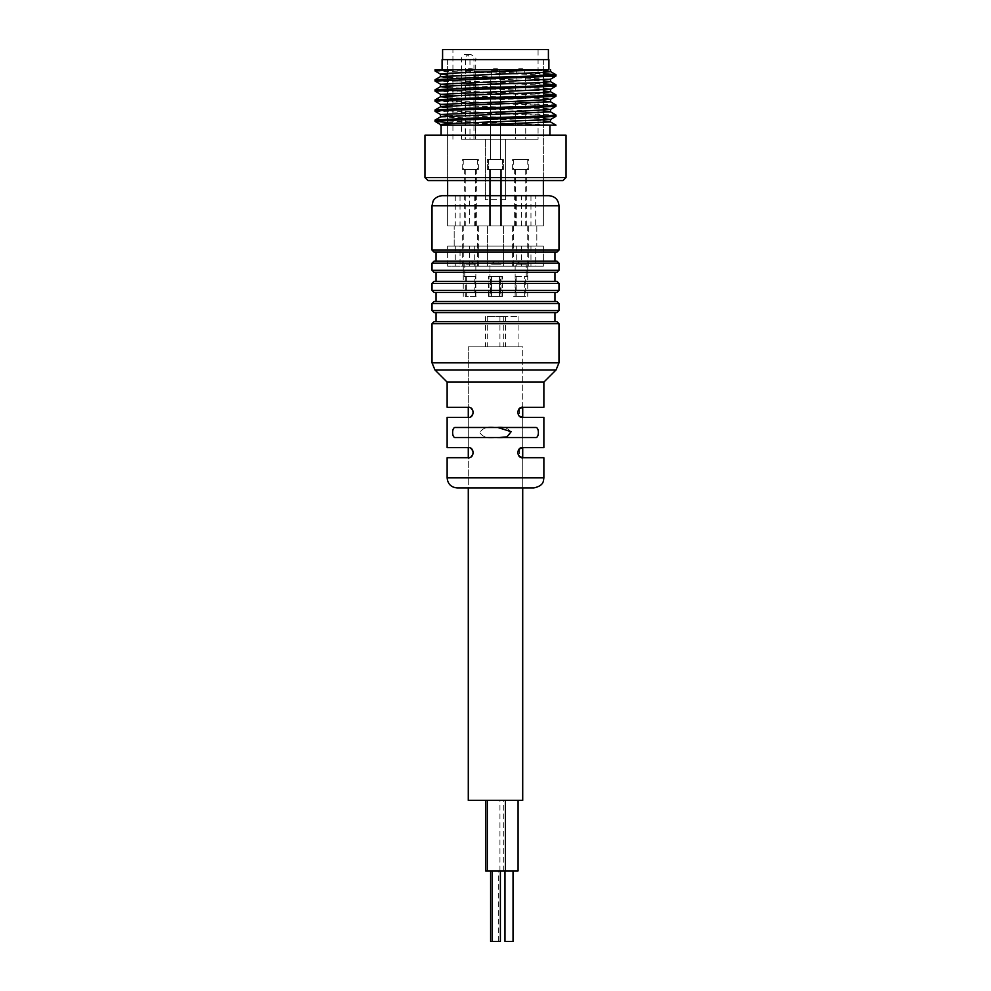 <?xml version="1.0" encoding="UTF-8"?>
<svg xmlns="http://www.w3.org/2000/svg" width="991" height="991" viewBox="0 0 991 991"><rect width="100%" height="100%" fill="white"/><g stroke="black" fill="none" stroke-linecap="round" stroke-linejoin="round"><path stroke-width="0.74" stroke-dasharray="4.96 3.72" d="M546.214 69.704L452.379 69.704M516.125 69.704L442.085 69.704L548.915 69.704L516.125 69.704L543.365 70.77M447.635 122.426L538.621 125.139L441.082 125.139L549.918 125.139L474.875 125.139M538.621 125.139L555.963 125.139M447.635 180.56L543.365 180.56L447.635 180.56L447.635 125.139L447.635 180.56M543.365 59.633L543.365 69.903L543.365 59.633L447.635 59.633L543.365 59.633M543.365 77.075L543.365 79.986L543.365 77.075M543.365 82.501L543.365 85.883L543.365 82.501M543.365 87.146L543.365 90.057L543.365 87.146M543.365 92.572L543.365 95.966L543.365 92.572M543.365 102.655L543.365 106.037L543.365 102.655M543.365 112.739L543.365 116.12L543.365 112.739M543.365 117.384L543.365 120.295L543.365 117.384M543.365 122.81L543.365 180.56L543.365 122.81M566.047 135.21L424.953 135.21M566.047 177.538L424.953 177.538M441.082 135.21L549.918 135.21L441.082 135.21M563.024 180.56L427.976 180.56M435.086 71.03L543.365 74.944M435.086 81.113L543.365 85.015M435.086 91.184L551.231 95.532M435.086 101.268L551.231 105.603M435.086 111.339L551.231 115.687M439.769 70.336L543.365 73.681M439.769 80.42L543.365 83.764M439.769 90.491L543.365 93.835M447.635 101.008L555.914 104.922M439.769 110.645L555.914 114.993M439.769 120.729L555.914 125.077M442.085 59.633L548.915 59.633M447.635 74.944L550.451 79.218M447.635 85.015L543.365 88.41M447.635 95.099L543.365 98.481M447.635 105.17L543.365 108.564M447.635 115.253L543.365 118.635M447.635 77.459L543.365 80.853M447.635 87.542L543.365 90.924M447.635 97.614L543.365 101.008M447.635 107.697L543.365 111.079M440.549 116.876L543.365 121.162M468.285 800.356L522.715 800.356M515.915 346.85L468.285 346.85L515.915 346.85M503.155 800.356L487.275 800.356L503.155 800.356M501.458 800.356L485.578 800.356L501.458 800.356M515.815 800.356L499.947 800.356L515.815 800.356M487.845 346.85L503.725 346.85L487.845 346.85M502.214 346.85L518.082 346.85L502.214 346.85M489.542 346.85L505.422 346.85L489.542 346.85M518.082 870.903L485.578 870.903M505.992 870.903L513.041 870.903L505.992 870.903M491.623 870.903L498.684 870.903L491.623 870.903M493.332 870.903L500.381 870.903L493.332 870.903M513.041 941.45L504.976 941.45M500.381 941.45L490.619 941.45M489.542 316.612L505.422 316.612L489.542 316.612M502.214 316.612L518.082 316.612L502.214 316.612M487.845 316.612L503.725 316.612L487.845 316.612M521.464 225.911L521.464 195.685L516.707 195.685L535.722 195.685L535.722 225.911L447.635 225.911L543.365 225.911L447.635 225.911L447.635 195.685L543.365 195.685L442.085 195.685M469.536 195.685L455.278 195.685L474.293 195.685L469.536 195.685L469.536 225.911M455.278 195.685L455.278 225.911L447.635 225.911L447.635 195.685M469.536 246.065L536.825 246.065L447.635 246.065L460.035 246.065L460.035 266.232L474.293 266.232L469.536 266.232L469.536 246.065L543.365 246.065L535.722 246.065L535.722 266.232L543.365 266.232L469.536 266.232M460.035 195.685L460.035 225.911L454.175 225.911L454.175 246.065L460.035 246.065M535.722 225.911L454.175 225.911L454.175 246.065L535.722 246.065M460.035 225.911L455.278 225.911M455.278 246.065L455.278 266.232L447.635 266.232L535.722 266.232M521.464 246.065L521.464 266.232M455.278 266.232L460.035 266.232M475.296 266.232L463.255 266.232L475.296 266.232M525.688 266.232L513.635 266.232L525.688 266.232M500.492 266.232L488.452 266.232L500.492 266.232M524.264 225.911L515.654 225.911L524.264 225.911M524.264 169.473L515.654 169.473L524.264 169.473M499.068 225.911L490.458 225.911L499.068 225.911M499.068 169.473L490.458 169.473L499.068 169.473M473.871 225.911L465.262 225.911L473.871 225.911M473.871 169.473L465.262 169.473L473.871 169.473M485.417 139.248L505.583 139.248L485.417 139.248L485.417 199.711L485.417 139.248M491.932 139.248L500.542 139.248L491.932 139.248M473.946 139.248L473.946 59.633L475.717 59.633C476.547 58.048 474.862 56.363 470.675 54.592L470.378 54.592A5.042 3.568 90 0 1 473.946 59.633L469.969 59.633C469.647 56.611 468.359 54.939 466.117 54.592L464.692 54.592C462.673 54.939 461.595 56.611 461.422 59.633L461.422 139.248L538.076 139.248L538.076 49.55L452.924 49.55L538.076 49.55M461.422 139.248L538.076 139.248M466.736 139.248L475.346 139.248L466.736 139.248M517.129 139.248L525.738 139.248L517.129 139.248M442.593 49.55L548.407 49.55M532.91 59.633L442.593 59.633L532.91 59.633M474.293 246.065L474.293 266.232M516.707 246.065L516.707 266.232M530.965 246.065L530.965 266.232M530.965 195.685L530.965 225.911M516.707 195.685L516.707 225.911M474.293 195.685L474.293 225.911M469.969 59.633L469.969 139.248M470.675 54.592L468.954 54.592A5.042 3.568 -90 0 0 465.386 59.633L465.386 139.248M464.692 54.592L468.954 54.592M470.378 54.592L466.117 54.592M499.068 159.402L488.452 159.402L499.068 159.402M473.871 159.402L465.262 159.402L473.871 159.402M524.264 159.402L515.654 159.402L524.264 159.402M525.688 159.402L513.635 159.402L525.688 159.402M525.688 169.473L513.635 169.473L525.688 169.473M500.492 169.473L488.452 169.473L502.548 169.473L488.452 169.473L500.492 169.473L500.542 225.911L488.452 225.911L502.548 225.911L488.452 225.911L500.492 225.911L500.542 169.473M475.296 159.402L463.255 159.402L475.296 159.402M475.296 169.473L463.255 169.473L475.296 169.473M525.688 225.911L513.635 225.911L525.688 225.911M475.296 225.911L463.255 225.911L475.296 225.911M505.583 199.711L505.583 139.248L505.583 199.711L485.417 199.711L505.583 199.711M500.467 276.303L488.452 276.303L490.495 276.303L490.495 296.458L502.548 296.458L500.467 296.458L500.467 276.303L499.402 276.303L499.402 296.458L500.467 296.458M491.561 264.213L501.037 264.213L491.561 264.213M499.402 276.303L489.963 276.303L491.561 276.303L491.561 296.458L499.402 296.458M501.198 266.232L487.436 266.232L501.198 266.232M501.198 225.911L487.436 225.911L501.198 225.911M491.932 83.814L500.542 83.814L491.932 83.814M494.175 68.701L497.371 68.701L494.175 68.701M501.198 169.473L487.436 169.473L501.198 169.473M501.198 159.402L487.436 159.402L501.198 159.402M499.774 169.473L489.455 169.473L499.774 169.473M499.774 225.911L489.455 225.911L499.774 225.911M490.495 296.458L491.561 296.458M490.495 276.303L491.561 276.303M465.299 266.232L477.365 266.232L465.299 266.232M465.299 276.303L465.299 296.458L477.365 296.458L475.284 296.458L475.284 276.303L463.255 276.303L466.365 276.303L466.365 296.458L475.284 296.458M466.365 264.213L475.853 264.213L466.365 264.213M475.853 296.458L475.853 264.213L470.304 261.005L464.767 264.213L464.767 276.303L474.206 276.303L474.206 296.458M464.767 276.303L466.365 276.303M476.77 266.232L462.24 266.232L476.77 266.232M476.77 225.911L462.24 225.911L476.77 225.911M466.265 83.814L475.346 83.814L466.265 83.814M468.805 68.701L472.174 68.701L468.805 68.701M474.355 159.402L465.262 159.402L474.355 159.402M476.77 169.473L462.24 169.473L476.77 169.473M476.77 159.402L462.24 159.402L476.77 159.402M475.16 169.473L464.259 169.473L475.16 169.473M475.16 225.911L464.259 225.911L475.16 225.911M465.299 296.458L466.365 296.458M474.206 276.303L475.284 276.303M515.716 266.232L527.745 266.232L515.716 266.232M515.716 276.303L527.745 276.303L525.701 276.303L525.701 296.458L513.635 296.458L515.716 296.458L515.716 276.303L526.233 276.303L524.635 276.303L524.635 296.458L515.716 296.458M516.794 264.213L526.233 264.213L516.794 264.213M516.794 276.303L516.794 296.458M528.302 266.232L512.632 266.232L528.302 266.232M528.302 225.911L512.632 225.911L528.302 225.911M515.939 83.814L525.738 83.814L515.939 83.814M518.925 68.701L522.567 68.701L518.925 68.701M525.453 159.402L515.654 159.402L525.453 159.402M528.302 169.473L512.632 169.473L528.302 169.473M528.302 159.402L512.632 159.402L528.302 159.402M526.407 169.473L514.651 169.473L526.407 169.473M526.407 225.911L514.651 225.911L526.407 225.911M525.701 296.458L524.635 296.458M525.701 276.303L524.635 276.303M490.533 266.232L502.548 266.232L490.533 266.232M490.533 276.303L502.548 276.303L500.505 276.303L500.505 296.458L488.452 296.458L490.533 296.458L490.533 276.303L501.037 276.303L499.439 276.303L499.439 296.458L490.533 296.458M491.598 264.213L501.037 264.213L491.598 264.213M491.598 276.303L491.598 296.458M502.127 266.232L487.436 266.232L502.127 266.232M502.127 225.911L487.436 225.911L502.127 225.911M491.363 83.814L500.542 83.814L491.363 83.814M493.964 68.701L497.371 68.701L493.964 68.701M499.637 159.402L490.458 159.402L499.637 159.402M502.127 169.473L487.436 169.473L502.127 169.473M502.127 159.402L487.436 159.402L502.127 159.402M500.467 169.473L489.455 169.473L500.467 169.473M500.467 225.911L489.455 225.911L500.467 225.911M500.505 296.458L499.439 296.458M500.505 276.303L499.439 276.303M495.5 437.526L455.501 437.526C451.648 438.282 451.673 426.712 455.501 427.493L495.5 427.493C502.747 426.08 507.999 427.765 511.245 432.534C507.937 437.266 502.697 438.926 495.5 437.526C488.29 438.926 483.038 437.266 479.755 432.534C483.013 427.765 488.266 426.08 495.5 427.493L535.499 427.493C539.352 426.749 539.327 438.319 535.499 437.526L495.5 437.526C488.278 438.926 483.038 437.266 479.755 432.534C483.001 427.765 488.253 426.08 495.5 427.493L535.499 427.493L495.5 427.493M447.127 457.706L468.285 457.706L468.285 487.944L522.715 487.944L468.285 487.944L468.285 457.706C474.664 458.461 474.602 446.83 468.285 447.635C468.929 446.21 470.614 447.907 473.326 452.726C470.564 457.446 468.892 459.118 468.285 457.706C468.879 459.118 470.564 457.458 473.326 452.726C470.614 447.907 468.929 446.198 468.285 447.635L468.285 417.397C468.879 418.797 470.564 417.137 473.326 412.417C470.614 407.586 468.929 405.889 468.285 407.313C468.929 405.889 470.614 407.586 473.326 412.405C470.564 417.137 468.892 418.797 468.285 417.397L447.127 417.397M519.309 448.948L519.321 456.405M519.309 408.639L519.321 416.084M543.365 246.065L447.635 246.065L543.365 246.065L543.365 266.232L447.635 266.232L543.365 266.232L543.365 246.065M522.715 407.313L522.715 346.85L468.285 346.85L522.715 346.85L522.715 407.313C516.398 406.521 516.336 418.152 522.715 417.397C522.071 418.809 520.399 417.124 517.674 412.33C520.424 407.586 522.096 405.914 522.715 407.313L543.873 407.313M447.127 407.313L468.285 407.313L468.285 346.85L468.285 407.313C474.602 406.521 474.664 418.152 468.285 417.397L468.285 447.635L447.127 447.635M522.715 457.706L522.715 487.944L522.715 457.706C522.071 459.13 520.399 457.433 517.674 452.639C520.424 447.895 522.096 446.223 522.715 447.635C516.398 446.83 516.336 458.461 522.715 457.706L543.873 457.706M543.873 382.117L447.127 382.117M543.873 417.397L522.715 417.397L522.715 447.635L543.873 447.635M434.021 301.499L436.04 301.499M434.021 252.123L556.979 252.123M554.96 252.123L436.04 252.123L554.96 252.123M554.96 261.19L436.04 261.19M434.021 272.277L556.979 272.277M554.96 272.277L436.04 272.277L554.96 272.277M556.979 261.19L434.021 261.19M554.96 281.345L436.04 281.345M556.979 292.432L434.021 292.432M436.04 292.432L554.96 292.432L436.04 292.432M556.979 281.345L434.021 281.345M520.696 266.232L513.635 266.232L520.696 266.232M495.5 266.232L488.452 266.232L495.5 266.232M470.304 266.232L477.365 266.232L470.304 266.232M533.802 487.944L457.198 487.944M556.979 321.654L554.96 321.654M436.04 312.586L554.96 312.586M556.979 312.586L434.021 312.586M536.825 225.911L536.825 246.065L536.825 225.911M495.5 296.458L488.452 296.458L495.5 296.458M470.304 296.458L477.365 296.458L470.304 296.458M520.696 296.458L513.635 296.458L520.696 296.458M475.717 139.248L475.717 59.633L461.422 59.633M492.762 70.534L499.377 70.534L492.762 70.534M467.195 70.534L474.181 70.534L467.195 70.534M517.042 70.534L524.573 70.534L517.042 70.534M492.316 70.534L499.377 70.534L492.316 70.534M543.873 477.86L447.127 477.86M432.014 362.83L558.986 362.83M432.014 323.673L558.986 323.673M432.014 205.756L558.986 205.756M432.014 250.104L558.986 250.104M432.014 303.519L558.986 303.519M558.986 310.567L432.014 310.567M432.014 270.258L558.986 270.258M558.986 263.197L432.014 263.197M558.986 290.413L432.014 290.413M558.986 283.364L432.014 283.364M556.038 369.953L434.962 369.953M447.635 59.633L447.635 69.704L447.635 59.633M447.635 69.903L447.635 73.284L447.635 69.903M447.635 75.812L447.635 78.723L447.635 75.812M447.635 79.986L447.635 83.368L447.635 79.986M447.635 90.057L447.635 93.451L447.635 90.057M447.635 100.141L447.635 103.522L447.635 100.141M447.635 110.212L447.635 113.606L447.635 110.212M447.635 116.12L447.635 119.031L447.635 116.12M499.947 870.903L499.947 800.356M503.725 870.903L503.725 800.356M498.684 941.45L498.684 870.903M487.275 316.612L487.275 346.85M505.422 316.612L505.422 346.85M499.947 316.612L499.947 346.85M518.082 316.612L518.082 346.85M485.578 316.612L485.578 346.85M503.725 316.612L503.725 346.85M543.365 225.911L543.365 195.685L543.365 225.911M447.635 266.232L447.635 246.065L447.635 266.232M515.654 169.473L515.654 225.911M525.738 169.473L525.738 225.911M490.458 169.473L490.458 225.911L490.458 169.473M465.262 169.473L465.262 225.911M475.346 169.473L475.346 225.911M452.924 139.248L452.924 49.55M500.542 159.402L500.542 83.814L499.377 70.534L497.371 68.701L499.377 70.534L500.542 83.814L500.542 159.402M490.458 159.402L490.458 83.814L491.623 70.534L493.629 68.701L491.623 70.534L490.458 83.814L490.458 159.402M472.174 68.701L474.181 70.534L475.346 83.814L475.346 139.248M468.433 68.701L466.427 70.534L465.262 83.814L465.262 139.248M522.567 68.701L524.573 70.534L525.738 83.814L525.738 139.248M518.826 68.701L516.819 70.534L515.654 83.814L515.654 139.248M513.635 159.402L513.635 169.473M527.745 159.402L527.745 169.473M488.452 159.402L488.452 169.473L488.452 159.402M502.548 159.402L502.548 169.473L502.548 159.402M463.255 159.402L463.255 169.473M477.365 159.402L477.365 169.473M513.635 225.911L513.635 266.232M527.745 225.911L527.745 276.303M488.452 296.458L488.452 276.303M502.548 296.458L502.548 276.303M463.255 225.911L463.255 276.303M477.365 225.911L477.365 266.232M489.963 296.458L489.963 264.213L495.5 261.005L501.037 264.213L495.5 261.005L489.963 264.213L489.963 276.303M501.037 276.303L501.037 296.458M503.564 266.232L503.564 225.911L503.564 266.232M487.436 266.232L487.436 225.911L487.436 266.232M503.564 169.473L503.564 159.402L503.564 169.473M487.436 169.473L487.436 159.402L487.436 169.473M501.545 225.911L501.545 169.473L501.545 225.911M489.455 225.911L489.455 169.473L489.455 225.911M478.368 266.232L478.368 225.911M462.24 266.232L462.24 225.911M478.368 169.473L478.368 159.402M462.24 169.473L462.24 159.402M476.349 225.911L476.349 169.473M464.259 225.911L464.259 169.473M526.233 276.303L526.233 264.213L520.696 261.005L515.147 264.213L515.147 296.458M528.76 266.232L528.76 225.911M512.632 266.232L512.632 225.911M528.76 169.473L528.76 159.402M512.632 169.473L512.632 159.402M526.741 225.911L526.741 169.473M514.651 225.911L514.651 169.473M522.715 447.635L522.715 417.397M463.255 266.232L463.255 296.458M527.745 266.232L527.745 296.458"/><path stroke-width="1.49" d="M442.085 69.704L442.085 59.633L548.915 59.633L548.915 69.704L435.037 69.704L439.769 70.336M548.915 69.704L447.858 73.272L440.487 74.114L447.635 74.944M435.037 70.968L452.379 69.704L435.037 69.704L435.086 71.03L440.549 74.189M543.365 121.162L550.451 121.918L555.963 125.139L441.082 125.139L441.082 135.21M550.451 121.918L474.875 125.139L441.082 125.139M543.365 69.903L543.365 77.075L543.365 69.903M543.365 79.986L543.365 82.501L543.365 79.986M543.365 85.883L543.365 87.146L543.365 85.883M543.365 90.057L543.365 92.572L543.365 90.057M543.365 95.966L543.365 102.655L543.365 95.966M543.365 106.037L543.365 112.739L543.365 106.037M543.365 116.12L543.365 117.384L543.365 116.12M543.365 120.295L543.365 122.81L543.365 120.295M424.953 177.538L566.047 177.538L566.047 135.21L424.953 135.21L424.953 177.538L427.976 180.56L563.024 180.56L566.047 177.538M549.918 125.139L549.918 135.21M543.365 74.944L555.914 76.072L435.037 81.039L440.549 84.26L447.635 85.015M543.365 85.015L555.914 86.143L435.037 91.122L440.549 94.343L447.635 95.099M551.231 95.532L555.914 96.226L525.738 97.836L443.138 100.364L435.086 101.268L440.549 104.414L447.635 105.17M551.231 105.603L555.914 106.297L525.738 107.92L443.138 110.435L435.086 111.339L440.549 114.498L447.635 115.253M551.231 115.687L555.914 116.381L525.738 117.991L443.138 120.518L435.086 121.422L447.635 122.426M543.365 73.681L555.914 74.684L547.862 75.589L465.262 78.103L435.086 79.726L439.769 80.42M543.365 83.764L555.914 84.755L547.862 85.66L465.262 88.187L435.086 89.797L439.769 90.491M543.365 93.835L555.914 94.839L547.862 95.743L465.262 98.258L435.086 99.88L447.635 101.008M543.365 101.008L550.451 101.763L555.914 104.922L547.862 105.814L465.262 108.341L435.086 109.951L439.769 110.645M543.365 111.079L550.451 111.834L555.914 114.993L547.862 115.897L465.262 118.412L435.086 120.035L439.769 120.729M555.914 76.072L550.451 79.218L440.549 84.26M543.365 88.41L550.513 89.227L550.513 91.754L543.13 92.597L467.987 95.111L440.549 96.722L447.635 97.614M555.914 86.143L550.451 89.301L440.549 94.343M543.365 98.481L550.451 99.385L523.013 100.995L440.549 104.414M543.365 108.564L550.451 109.456L523.013 111.066L440.549 114.498M543.365 118.635L550.513 119.465L550.513 121.98M555.914 116.381L550.451 119.539L447.858 123.664L440.487 124.507L444.786 125.139M543.365 70.77L550.513 71.6L543.13 72.442L440.549 76.567L435.086 79.726M440.487 74.114L440.487 76.604L447.635 77.459M543.365 80.853L550.513 81.671L543.13 82.513L467.987 85.028L440.549 86.638L447.635 87.542M543.365 90.924L550.513 91.754M550.451 101.763L467.987 105.195L440.549 106.805L447.635 107.697M550.451 111.834L440.549 116.876L435.086 120.035M522.715 487.944L522.715 800.356L468.285 800.356L468.285 487.944M485.578 800.356L485.578 870.903L518.082 870.903L518.082 800.356M504.976 870.903L504.976 941.45L513.041 941.45L513.041 870.903M490.619 870.903L490.619 941.45L500.381 941.45L500.381 870.903M535.722 195.685L521.464 195.685M548.407 59.633L548.407 49.55L442.593 49.55L442.593 59.633M455.501 427.493C451.673 426.712 451.648 438.282 455.501 437.526L535.499 437.526C539.327 438.319 539.352 426.749 535.499 427.493L455.501 427.493M447.127 477.86L543.873 477.86C543.328 480.771 544.27 485.652 533.802 487.944L457.198 487.944C451.078 487.349 447.721 483.98 447.127 477.86L447.127 457.706L468.285 457.706C474.602 458.499 474.664 446.879 468.285 447.635L447.127 447.635L447.127 417.397L468.285 417.397C474.602 418.19 474.664 406.558 468.285 407.313L447.127 407.313L447.127 382.117L543.873 382.117L556.038 369.953L558.986 362.83L432.014 362.83L432.014 323.673L434.021 321.654L554.96 321.654L554.96 312.586L436.04 312.586L436.04 321.654M519.321 456.405L522.715 457.706C516.398 458.499 516.336 446.879 522.715 447.635L519.309 448.948M519.321 416.084L522.715 417.397C516.398 418.19 516.336 406.558 522.715 407.313L519.309 408.639M497.829 427.493L511.145 431.692L506.971 436.845L499.526 437.514M543.873 382.117L543.873 407.313L522.715 407.313L522.715 417.397L543.873 417.397L543.873 447.635L522.715 447.635L522.715 457.706L543.873 457.706L543.873 477.86M434.021 321.654L556.979 321.654L558.986 323.673L558.986 362.83M447.635 180.56L447.635 195.685L548.915 195.685C555.034 196.28 558.391 199.637 558.986 205.756L558.986 250.104L556.979 252.123L434.021 252.123L432.014 250.104L558.986 250.104M548.915 195.685L442.085 195.685C434.776 196.416 432.856 201.483 433.005 201.396L432.014 205.756L432.014 250.104M436.04 292.432L436.04 301.499L556.979 301.499L558.986 303.519L558.986 310.567L556.979 312.586L434.021 312.586L432.014 310.567L558.986 310.567M556.979 301.499L434.021 301.499L432.014 303.519L432.014 310.567M436.04 252.123L436.04 261.19L554.96 261.19L554.96 252.123M556.979 272.277L434.021 272.277L432.014 270.258L558.986 270.258L556.979 272.277M558.986 263.197L556.979 261.19L434.021 261.19L432.014 263.197L558.986 263.197L558.986 270.258M436.04 272.277L436.04 281.345L554.96 281.345L554.96 272.277M432.014 290.413L434.021 292.432L556.979 292.432L558.986 290.413L432.014 290.413L432.014 283.364L434.021 281.345L556.979 281.345L558.986 283.364L558.986 290.413M447.127 382.117L434.962 369.953L556.038 369.953M558.986 323.673L432.014 323.673M558.986 205.756L432.014 205.756M558.986 303.519L432.014 303.519M432.014 283.364L558.986 283.364M447.635 73.284L447.635 75.812L447.635 73.284M447.635 78.723L447.635 79.986L447.635 78.723M447.635 83.368L447.635 90.057L447.635 83.368M447.635 93.451L447.635 100.141L447.635 93.451M447.635 103.522L447.635 110.212L447.635 103.522M447.635 113.606L447.635 116.12L447.635 113.606M447.635 119.031L447.635 125.139L447.635 119.031M435.037 79.788L435.037 81.039M435.037 89.859L435.037 91.122M435.037 99.942L435.037 101.206M435.037 110.013L435.037 111.277M435.037 120.097L435.037 121.36M555.963 74.746L555.963 76.01M555.963 84.817L555.963 86.081M555.963 94.901L555.963 96.164M555.963 104.984L555.963 106.235M555.963 115.055L555.963 116.319M555.914 96.226L550.451 99.385M555.914 106.297L550.451 109.456M435.086 121.422L440.549 124.569M440.487 84.198L440.487 86.713M440.487 94.269L440.487 96.784M440.487 104.352L440.487 106.867M440.487 114.423L440.487 116.913M440.487 124.507L440.487 125.139M550.513 69.704L550.513 71.587M550.513 79.193L550.513 81.671M550.513 99.311L550.513 101.825M550.513 109.382L550.513 111.909M550.451 71.525L555.914 74.684M550.451 81.609L555.914 84.755M440.549 86.638L435.086 89.797M550.451 91.68L555.914 94.839M440.549 96.722L435.086 99.88M440.549 106.805L435.086 109.951M468.285 457.706L468.285 447.635M468.285 417.397L468.285 407.313M505.422 870.903L505.422 800.356M487.275 870.903L487.275 800.356M492.316 941.45L492.316 870.903M543.365 195.685L543.365 180.56M432.014 263.197L432.014 270.258M554.96 301.499L554.96 292.432M434.962 369.953L432.014 362.83"/></g></svg>
